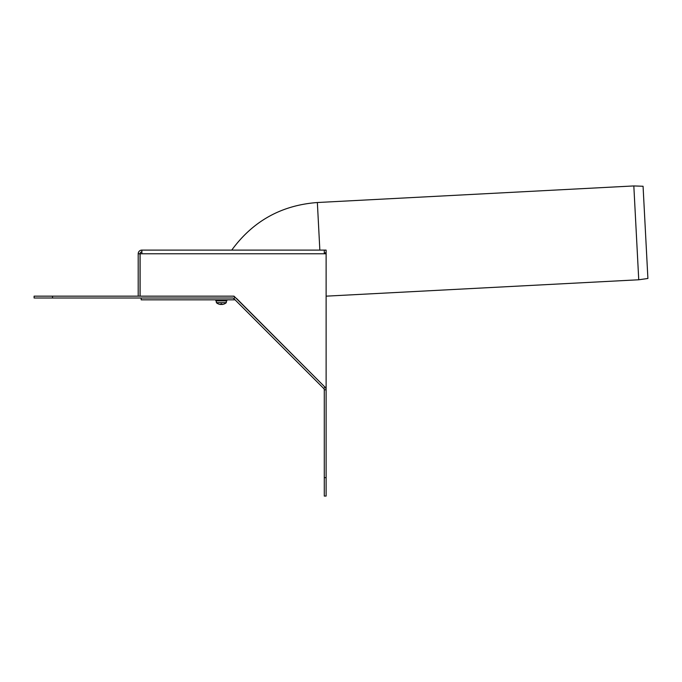 <?xml version="1.0" encoding="UTF-8"?>
<svg xmlns="http://www.w3.org/2000/svg" width="682" height="682" viewBox="0 0 682 682"><rect width="100%" height="100%" fill="white"/><g stroke="black" fill="none" stroke-linecap="round" stroke-linejoin="round"><path stroke-width="1.02" d="M319.338 381.494L236.884 298.81A2.762 2.762 0 0 0 236.108 298.264M234.932 299.841A0.921 0.921 0 0 1 235.102 299.858A0.921 0.921 0 0 0 234.932 299.841L141.191 299.841L141.191 298M215.81 299.841L215.81 300.856L226.867 300.856L226.867 299.841M220.874 303.908A6.939 6.939 0 0 0 221.795 303.908L221.795 304.513A7.536 7.536 0 0 0 224.335 303.908L224.335 303.908A7.553 7.553 0 0 0 226.313 302.672L216.365 302.672A7.553 7.553 0 0 0 220.874 304.513L220.874 303.908L220.874 304.513M221.795 304.513L221.795 303.908M226.313 300.856L226.313 302.672M325.05 387.197L235.085 297.233A3.683 3.683 0 0 0 232.477 296.159L52.523 296.159L52.523 298L232.477 298A1.841 1.841 0 0 1 233.781 298.537L323.745 388.501L325.05 387.197L326.124 387.359L326.124 389.806A3.683 3.683 0 0 0 325.05 387.197M326.124 477.639L324.282 477.639L324.282 496.061L326.124 496.061L326.124 389.806L324.282 389.806A1.841 1.841 0 0 0 323.745 388.501M326.124 387.359L326.124 250.098L324.282 250.098L324.282 253.781L141.882 253.781L141.882 250.098L324.282 250.098M324.282 477.639L324.282 389.806M52.523 296.159L34.1 296.159L34.1 298L52.523 298M229.399 296.159L213.278 296.159M232.477 296.159L234.003 296.159L235.085 297.233L233.781 298.537M234.003 296.159L235.085 297.233M326.124 253.781L324.282 253.781M140.108 296.159L140.108 253.781L141.882 253.781M141.882 250.098A3.683 3.683 0 0 0 138.199 253.781L138.199 296.159M141.882 251.939A1.841 1.841 0 0 0 140.04 253.781L140.04 296.159M140.04 253.781L138.199 253.781M326.124 296.159L638.744 279.773L647.9 278.486L643.066 186.263L633.825 185.939L317.36 202.52C281.504 205.205 252.962 221.062 231.752 250.098C252.962 221.062 281.504 205.205 317.36 202.52L319.849 250.098M647.9 278.486L638.744 279.773L633.825 185.939M324.282 252.86L326.124 252.86M216.365 302.672L216.365 300.856"/></g></svg>
